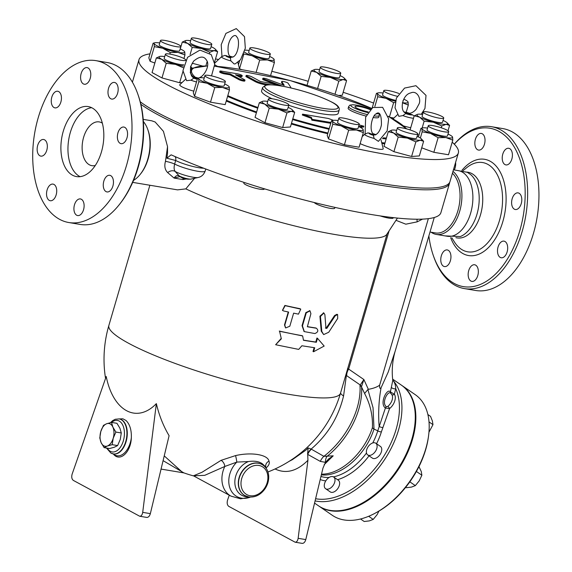 <?xml version="1.0" encoding="UTF-8"?>
<svg xmlns="http://www.w3.org/2000/svg" width="572" height="572" viewBox="0 0 572 572"><rect width="100%" height="100%" fill="white"/><g stroke="black" fill="none" stroke-linecap="round" stroke-linejoin="round"><path stroke-width="0.86" d="M51.494 103.475A8.43 4.976 99.5 0 1 52.681 94.909A8.43 4.976 99.5 0 1 57.736 91.248A8.43 4.976 99.5 0 1 61.254 100.379A8.43 4.976 99.5 0 1 54.962 107.872A8.43 4.976 99.5 0 1 51.494 103.475M39.904 155.798A8.43 4.976 99.5 0 1 37.495 146.167A8.43 4.976 99.5 0 1 43.629 139.496A8.43 4.976 99.5 0 1 47.147 148.634A8.43 4.976 99.5 0 1 40.848 156.127A8.43 4.976 99.5 0 1 39.904 155.798M53.182 199.8A8.43 4.976 99.5 0 1 50.243 200.729A8.43 4.976 99.5 0 1 46.725 191.599A8.43 4.976 99.5 0 1 53.017 184.105A8.43 4.976 99.5 0 1 56.728 190.805A8.43 4.976 99.5 0 1 53.182 199.8M83.555 209.702A8.43 4.976 99.5 0 1 77.628 215.558A8.43 4.976 99.5 0 1 74.11 206.428A8.43 4.976 99.5 0 1 80.409 198.934A8.43 4.976 99.5 0 1 83.555 209.702M113.22 179.701A8.43 4.976 99.5 0 1 112.026 188.267A8.43 4.976 99.5 0 1 106.971 191.927A8.43 4.976 99.5 0 1 103.453 182.797A8.43 4.976 99.5 0 1 109.752 175.297A8.43 4.976 99.5 0 1 113.22 179.701M124.81 127.377A8.43 4.976 99.5 0 1 127.213 137.008A8.43 4.976 99.5 0 1 121.085 143.672A8.43 4.976 99.5 0 1 117.567 134.542A8.43 4.976 99.5 0 1 123.859 127.048A8.43 4.976 99.5 0 1 124.81 127.377M111.526 83.376A8.43 4.976 99.5 0 1 114.471 82.439A8.43 4.976 99.5 0 1 117.989 91.577A8.43 4.976 99.5 0 1 111.697 99.07A8.43 4.976 99.5 0 1 107.986 92.371A8.43 4.976 99.5 0 1 111.526 83.376M81.16 73.473A8.43 4.976 99.5 0 1 87.08 67.61A8.43 4.976 99.5 0 1 90.598 76.748A8.43 4.976 99.5 0 1 84.306 84.241A8.43 4.976 99.5 0 1 81.16 73.473M137.809 94.065L138.267 95.374A80.294 47.383 99.5 0 1 120.213 203.46L119.355 204.547A82.075 48.434 -80.5 0 0 137.809 94.065A82.075 48.434 -80.5 0 0 116.395 65.723A82.075 48.434 -80.5 0 0 107.178 62.527L95.874 60.639A82.075 48.434 99.5 0 1 105.091 63.835A82.075 48.434 99.5 0 1 128.543 157.607A82.075 48.434 99.5 0 1 68.84 222.537A82.075 48.434 99.5 0 1 34.585 133.612A82.075 48.434 99.5 0 1 95.874 60.639M68.84 222.537L80.144 224.424A82.075 48.434 -80.5 0 0 119.355 204.547M92.185 107.965A35.493 20.942 99.5 0 1 102.331 148.513A35.493 20.942 99.5 0 1 76.512 176.591A35.493 20.942 99.5 0 1 61.697 138.138A35.493 20.942 99.5 0 1 88.202 106.578A35.493 20.942 99.5 0 1 92.185 107.965M80.13 176.669A35.493 20.942 99.5 0 1 68.762 139.318A35.493 20.942 99.5 0 1 91.649 107.686M95.274 165.501A22.179 13.092 99.5 0 1 91.885 165.665A22.179 13.092 99.5 0 1 82.625 141.634A22.179 13.092 99.5 0 1 99.192 121.907A22.179 13.092 99.5 0 1 101.687 122.773A22.179 13.092 99.5 0 1 102.345 123.173M455.591 162.427A8.43 4.976 99.5 0 1 454.29 169.963M444.308 250.872A8.43 4.976 99.5 0 1 447.254 249.935A8.43 4.976 99.5 0 1 450.958 256.635A8.43 4.976 99.5 0 1 447.418 265.637A8.43 4.976 99.5 0 1 444.473 266.566A8.43 4.976 99.5 0 1 440.762 259.867A8.43 4.976 99.5 0 1 444.308 250.872M468.718 270.627A8.43 4.976 99.5 0 1 474.638 264.764A8.43 4.976 99.5 0 1 477.784 275.532A8.43 4.976 99.5 0 1 471.864 281.395A8.43 4.976 99.5 0 1 468.718 270.627M497.74 253.36A8.43 4.976 99.5 0 1 498.927 244.795A8.43 4.976 99.5 0 1 503.982 241.134A8.43 4.976 99.5 0 1 507.45 245.538A8.43 4.976 99.5 0 1 506.263 254.104A8.43 4.976 99.5 0 1 501.208 257.765A8.43 4.976 99.5 0 1 497.74 253.36M514.371 209.18A8.43 4.976 99.5 0 1 511.961 199.549A8.43 4.976 99.5 0 1 518.096 192.886A8.43 4.976 99.5 0 1 519.04 193.214A8.43 4.976 99.5 0 1 521.449 202.838A8.43 4.976 99.5 0 1 515.315 209.509A8.43 4.976 99.5 0 1 514.371 209.18M508.873 163.971A8.43 4.976 99.5 0 1 505.927 164.908A8.43 4.976 99.5 0 1 502.216 158.208A8.43 4.976 99.5 0 1 505.762 149.206A8.43 4.976 99.5 0 1 508.701 148.277A8.43 4.976 99.5 0 1 512.412 154.976A8.43 4.976 99.5 0 1 508.873 163.971M484.463 144.215A8.43 4.976 99.5 0 1 478.535 150.078A8.43 4.976 99.5 0 1 475.396 139.311A8.43 4.976 99.5 0 1 481.317 133.448A8.43 4.976 99.5 0 1 484.463 144.215M452.195 142.199A166.359 26.677 -163.7 0 1 458.351 152.989A166.359 26.677 -163.7 0 1 291.191 131.903A166.359 26.677 -163.7 0 1 139.003 59.61A166.359 26.677 -163.7 0 1 150.007 53.839M215.501 58.945A166.359 26.677 -163.7 0 1 218.59 59.509M238.116 63.392A166.359 26.677 -163.7 0 1 238.803 63.542M271.829 71.3A166.359 26.677 -163.7 0 1 308.215 81.296M343.164 92.285A166.359 26.677 -163.7 0 1 373.602 103.074M458.351 152.989L449.992 181.574A166.359 26.677 -163.7 0 1 314.55 169.205A166.359 26.677 -163.7 0 1 140.226 101.759M454.332 144.23A80.294 47.383 99.5 0 1 498.834 131.345A80.294 47.383 99.5 0 1 510.932 252.888A80.294 47.383 99.5 0 1 433.397 255.763A80.294 47.383 99.5 0 1 428.878 235.907M466.852 172.065L468.096 172.272A33.269 19.634 99.5 0 1 471.836 173.566A33.269 19.634 99.5 0 1 481.338 211.583A33.269 19.634 99.5 0 1 457.135 237.909L455.891 237.702M433.397 255.763L433.855 257.064A82.075 48.434 -80.5 0 0 464.485 288.61A82.075 48.434 -80.5 0 0 524.188 223.673A82.075 48.434 -80.5 0 0 500.736 129.901A82.075 48.434 -80.5 0 0 491.52 126.705A82.075 48.434 -80.5 0 0 454.282 144.18M491.52 126.705L502.824 128.593A82.075 48.434 99.5 0 1 512.04 131.789A82.075 48.434 99.5 0 1 535.492 225.561A82.075 48.434 99.5 0 1 475.79 290.497L464.485 288.61M455.956 170.242L467.303 172.294L470.642 174.582A33.269 19.634 99.5 0 1 478.449 207.736A33.269 19.634 99.5 0 1 460.296 236.551L444.995 235.878M453.432 169.82L458.243 170.628A33.269 19.634 99.5 0 1 461.983 171.922A33.269 19.634 99.5 0 1 471.485 209.938A33.269 19.634 99.5 0 1 447.283 236.265L436.314 234.427A33.269 19.634 99.5 0 1 431.109 232.211M281.331 338.831L279.572 331.281L302.645 335.95L303.475 340.297L316.323 342.292L317.496 338.302L324.167 346.06L313.556 351.751L314.729 347.755L301.88 345.76L298.713 349.399L275.64 344.73L281.331 338.831L279.572 331.281M281.031 338.603L275.64 344.73M313.556 351.751L313.006 351.48L314.121 347.676M303.439 340.111A120.671 19.348 16.3 0 0 315.773 342.02L316.938 338.031L317.496 338.302M315.773 342.02L316.323 342.292M279.293 331.059A120.671 19.348 16.3 0 0 302.202 335.7L302.645 335.95M324.875 314.614L323.916 313.027L320.449 316.445L321.814 331.453L323.666 334.591L328.743 332.246L337.709 318.425L337.602 314.557L335.221 315.801L326.819 328.385L325.954 328.285L324.875 314.614M325.361 328.006L325.954 328.285M323.666 334.591L321.242 331.181L319.92 316.18L323.63 312.92M326.219 328.106L334.591 315.515L336.951 314.271L337.602 314.557M283.598 310.953L282.568 310.439L285.142 305.655L300.765 309.137L298.477 314.142L293.636 313.149L289.818 326.219L285.664 327.949L284.799 325.146L288.624 312.076L283.598 310.953M282.446 310.331L284.885 305.441A120.671 19.348 16.3 0 0 299.656 308.608L300.565 309.023M285.521 327.827L284.498 324.917L288.274 311.997M307.386 326.698L310.911 313.678L310.003 310.839L306.277 312.841L302.452 325.918L304.325 331.61L314.893 333.555C318.139 332.182 318.654 330.423 316.445 328.257L307.507 326.791M304.104 331.474L302.03 325.668L305.856 312.598L309.767 310.732M307.328 326.612A120.671 19.348 16.3 0 0 315.923 327.992M104.133 447.633L101.137 442.664A11.533 6.807 -80.5 0 0 107.336 446.024A11.533 6.807 -80.5 0 0 113.206 438.238L112.183 444.68L107.336 446.024L104.133 447.633L109.559 448.541L114.4 447.204L117.603 445.588L120.27 439.418L121.293 432.968L119.934 428.271L116.938 423.301L111.511 422.401L112.87 427.091L115.873 432.067L113.206 438.238A11.533 6.807 -80.5 0 0 112.87 427.091A11.533 6.807 -80.5 0 0 106.671 423.738L111.511 422.401M100.801 431.517L103.468 425.346L106.671 423.738A11.533 6.807 -80.5 0 0 100.801 431.517A11.533 6.807 -80.5 0 0 101.137 442.664L99.778 437.966L100.801 431.517M121.293 432.968L115.873 432.067M117.603 445.588L112.183 444.68M211.511 75.897L214.729 64.228L211.247 54.655L199.978 50.086L187.552 57.307L182.954 70.621L186.572 80.666L190.962 80.194L193.722 78.178L195.774 78.092L194.795 77.828C191.477 77.878 190.068 74.167 190.583 66.681L193.572 61.161C199.456 56.256 203.682 55.799 206.235 59.781C211.182 65.265 202.938 79.243 196.775 78.035L195.774 78.092L197.504 78.564M193.815 91.162A13.499 2.166 -163.7 0 1 179.858 84.635L185.528 79.293M333.662 477.019L338.295 480.208A7.1 4.326 124.5 0 1 337.845 488.502A7.1 4.326 124.5 0 1 330.258 491.906L325.618 488.717A7.1 4.326 124.5 0 1 325.06 482.225A7.1 4.326 124.5 0 1 331.002 476.64A7.1 4.326 124.5 0 1 332.632 476.59A7.1 4.326 124.5 0 1 333.662 477.019A7.1 4.326 124.5 0 1 333.204 485.321A7.1 4.326 124.5 0 1 325.618 488.717M375.768 443.221L380.409 446.41A7.1 4.326 124.5 0 1 379.958 454.711A7.1 4.326 124.5 0 1 372.372 458.108L367.732 454.926A7.1 4.326 124.5 0 1 367.932 447.004A7.1 4.326 124.5 0 1 369.383 445.159A7.1 4.326 124.5 0 1 375.768 443.221A7.1 4.326 124.5 0 1 375.318 451.522A7.1 4.326 124.5 0 1 367.732 454.926M428.957 432.21L432.975 424.646L432.375 420.928L430.523 416.352L427.885 414.536M360.553 518.99L364.214 521.514L369.34 520.892L373.216 519.419L377.112 514.65L378.979 511.061M429.014 421.921L432.975 424.646M368.668 516.287L373.216 519.419M376.548 443.75A51.015 31.088 -55.5 0 0 381.388 431.846A2.66 0.965 17 0 1 377.77 430.838A48.355 29.465 124.5 0 1 372.758 442.942M405.727 487.301L406.327 487.716L411.454 487.094L415.329 485.621L419.226 480.852L421.879 475.232L421.271 471.514L418.969 466.623M416.402 471.471L421.879 475.232M409.831 481.846L415.329 485.621M291.184 460.01L292.435 459.623L305.948 450.085L308.144 447.912L311.147 449.07A8.873 5.084 -60.9 0 0 307.6 453.889L307.707 454.397L320.327 461.397A8.873 5.084 118.9 0 1 323.888 456.334L311.147 449.07C327.599 435.085 338.409 417.388 343.572 395.967L346.375 375.482L359.952 384.777A8.873 6.378 2.6 0 1 361.511 386.665L363.885 379.543L359.967 385.385A8.873 5.591 -4.1 0 1 361.547 386.987L364.586 393.472C370.341 404.375 372.944 415.78 372.401 427.684A48.892 29.794 124.5 0 1 321.514 474.152M320.327 461.397L325.475 462.348L328.757 458.815L333.204 455.834L323.888 456.334A62.369 38.009 124.5 0 0 359.967 385.385M333.204 455.834L324.174 464.657M343.572 395.967A13.306 4.955 12.7 0 1 340.512 393.171A120.671 19.348 -163.7 0 1 202.631 372.815A120.671 19.348 -163.7 0 1 108.873 325.454M397.454 218.082L386.808 234.334A120.671 19.348 -163.7 0 1 308.151 229.15A120.671 19.348 -163.7 0 1 185.836 188.874L177.549 189.868L132.697 182.375M314.557 503.103L318.418 505.762A73.202 44.609 -55.5 0 0 393.522 475.017A73.202 44.609 -55.5 0 0 406.227 389.41A73.202 44.609 -55.5 0 0 401.322 385.092L392.678 379.157M375.525 512.998L376.641 512.39A71.421 43.522 -55.5 0 0 428.392 437.065L428.564 435.8A73.202 44.609 124.5 0 1 375.525 512.998A73.202 44.609 124.5 0 1 332.339 515.322L319.004 506.156A73.202 44.609 -55.5 0 0 397.218 471.085A73.202 44.609 -55.5 0 0 401.901 385.492A73.202 44.609 -55.5 0 0 401.608 385.292M401.901 385.492L415.236 394.659A73.202 44.609 124.5 0 1 428.564 435.8M180.866 46.325A10.646 1.709 -163.7 0 1 180.881 46.539A10.646 1.709 -163.7 0 1 170.184 45.188A10.646 1.709 -163.7 0 1 160.439 40.562A10.646 1.709 -163.7 0 1 170.542 41.742A10.646 1.709 -163.7 0 1 180.866 46.325M180.881 46.539L179.651 50.744A10.646 1.709 -163.7 0 1 168.954 49.392A10.646 1.709 -163.7 0 1 159.209 44.766L160.439 40.562M210.775 44.709A10.646 1.709 -163.7 0 1 199.049 42.314A10.646 1.709 -163.7 0 1 191.355 38.324A10.646 1.709 -163.7 0 1 202.059 39.675A10.646 1.709 -163.7 0 1 211.797 44.301A10.646 1.709 -163.7 0 1 210.775 44.709M211.797 44.301L210.567 48.506A10.646 1.709 -163.7 0 1 209.545 48.906A10.646 1.709 -163.7 0 1 197.819 46.518A10.646 1.709 -163.7 0 1 190.126 42.528L191.355 38.324M265.816 54.183A10.646 1.709 -163.7 0 1 255.083 51.208A10.646 1.709 -163.7 0 1 249.871 48.098A10.646 1.709 -163.7 0 1 260.567 49.449A10.646 1.709 -163.7 0 1 270.313 54.075A10.646 1.709 -163.7 0 1 265.816 54.183M270.313 54.075L269.083 58.28A10.646 1.709 -163.7 0 1 264.586 58.387A10.646 1.709 -163.7 0 1 253.854 55.412A10.646 1.709 -163.7 0 1 248.641 52.302L249.871 48.098M331.245 72.222A10.646 1.709 -163.7 0 1 320.306 67.26A10.646 1.709 -163.7 0 1 331.002 68.604A10.646 1.709 -163.7 0 1 340.748 73.237A10.646 1.709 -163.7 0 1 331.245 72.222M340.748 73.237L339.518 77.434A10.646 1.709 -163.7 0 1 330.015 76.426A10.646 1.709 -163.7 0 1 319.076 71.457L320.306 67.26M397.233 96.268A10.646 1.709 -163.7 0 1 389.525 93.987A10.646 1.709 -163.7 0 1 383.791 90.676A10.646 1.709 -163.7 0 1 398.913 93.493M395.638 100.386A10.646 1.709 -163.7 0 1 388.295 98.191A10.646 1.709 -163.7 0 1 382.561 94.873L383.791 90.676M403.124 100.422L402.995 100.851A10.646 1.709 -163.7 0 1 402.888 101.008M425.046 113.642A10.646 1.709 -163.7 0 1 423.309 112.069A10.646 1.709 -163.7 0 1 434.005 113.42A10.646 1.709 -163.7 0 1 443.743 118.046A10.646 1.709 -163.7 0 1 436.286 117.553A10.646 1.709 -163.7 0 1 425.046 113.642M443.743 118.046L442.513 122.251A10.646 1.709 -163.7 0 1 435.056 121.757A10.646 1.709 -163.7 0 1 423.816 117.846A10.646 1.709 -163.7 0 1 422.079 116.273L423.309 112.069M428.285 125.926A10.646 1.709 -163.7 0 1 428.271 125.711A10.646 1.709 -163.7 0 1 438.967 127.063A10.646 1.709 -163.7 0 1 448.713 131.689A10.646 1.709 -163.7 0 1 438.61 130.509A10.646 1.709 -163.7 0 1 428.285 125.926M448.713 131.689L447.483 135.893A10.646 1.709 -163.7 0 1 437.38 134.713A10.646 1.709 -163.7 0 1 427.055 130.13A10.646 1.709 -163.7 0 1 427.041 129.915L428.271 125.711M380.237 215.923A10.646 1.709 16.3 0 0 393.214 217.982L393.314 217.639M398.377 127.542A10.646 1.709 -163.7 0 1 410.103 129.937A10.646 1.709 -163.7 0 1 417.796 133.927A10.646 1.709 -163.7 0 1 407.092 132.575A10.646 1.709 -163.7 0 1 397.354 127.949A10.646 1.709 -163.7 0 1 398.377 127.542M417.796 133.927L416.566 138.131A10.646 1.709 -163.7 0 1 405.863 136.78A10.646 1.709 -163.7 0 1 396.124 132.153L397.354 127.949M314.321 202.545A10.646 1.709 16.3 0 0 324.853 207.107A10.646 1.709 16.3 0 0 334.699 208.208L334.935 207.393M343.336 118.068A10.646 1.709 -163.7 0 1 354.068 121.042A10.646 1.709 -163.7 0 1 359.28 124.153A10.646 1.709 -163.7 0 1 348.577 122.801A10.646 1.709 -163.7 0 1 338.838 118.175A10.646 1.709 -163.7 0 1 343.336 118.068M359.28 124.153L358.051 128.357A10.646 1.709 -163.7 0 1 347.354 127.005A10.646 1.709 -163.7 0 1 337.609 122.379L338.838 118.175M244.022 182.404L243.822 183.076A10.646 1.709 16.3 0 0 253.568 187.702A10.646 1.709 16.3 0 0 264.264 189.053L264.343 188.789M277.906 100.028A10.646 1.709 -163.7 0 1 288.846 104.991A10.646 1.709 -163.7 0 1 278.149 103.639A10.646 1.709 -163.7 0 1 268.404 99.013A10.646 1.709 -163.7 0 1 277.906 100.028M288.846 104.991L287.616 109.195A10.646 1.709 -163.7 0 1 276.919 107.843A10.646 1.709 -163.7 0 1 267.174 103.217L268.404 99.013M219.627 78.264A10.646 1.709 -163.7 0 1 225.361 81.574A10.646 1.709 -163.7 0 1 214.664 80.23A10.646 1.709 -163.7 0 1 204.926 75.604A10.646 1.709 -163.7 0 1 219.627 78.264M225.361 81.574L224.138 85.779A10.646 1.709 -163.7 0 1 213.435 84.427A10.646 1.709 -163.7 0 1 203.696 79.801L204.926 75.604M184.97 54.976L178.021 52.402A15.973 2.56 16.3 0 0 184.742 51.916L184.97 54.976L183.934 58.516M184.463 51.487L184.742 51.916A15.973 2.56 16.3 0 0 184.341 51.366A15.973 2.56 16.3 0 0 180.187 48.906M170.284 52.531L162.713 48.241A15.973 2.56 16.3 0 0 178.021 52.402L170.284 52.531L169.827 54.083M154.125 43.586L153.103 43.229L154.926 42.757A15.973 2.56 16.3 0 0 154.125 43.586A15.973 2.56 16.3 0 0 162.713 48.241L154.354 46.654L154.125 43.586M159.745 42.929A15.973 2.56 16.3 0 0 154.926 42.757M209.867 52.238L201.43 48.484A15.973 2.56 16.3 0 0 214.142 50.608L209.867 52.238L209.638 53.039M215.258 49.128L217.632 51.68L214.142 50.608A15.973 2.56 16.3 0 0 215.258 49.128A15.973 2.56 16.3 0 0 213.063 47.64A15.973 2.56 16.3 0 0 211.104 46.675M192.192 47.426L187.63 43.393A15.973 2.56 16.3 0 0 201.43 48.484L192.192 47.426L190.104 54.583M190.662 40.698A15.973 2.56 16.3 0 0 186.551 40.426A15.973 2.56 16.3 0 0 185.843 40.526A15.973 2.56 16.3 0 0 187.63 43.393L182.275 42.056L185.786 40.533M259.717 60.067L252.145 55.777A15.973 2.56 16.3 0 0 267.453 59.938L259.717 60.067L256.106 72.394M273.895 59.023L274.396 62.52L267.453 59.938A15.973 2.56 16.3 0 0 274.174 59.452A15.973 2.56 16.3 0 0 273.773 58.902A15.973 2.56 16.3 0 0 269.619 56.442M244.437 52.095A15.973 2.56 16.3 0 0 252.145 55.777L243.786 53.975M249.177 50.465A15.973 2.56 16.3 0 0 244.945 50.207M321.142 76.362L316.581 72.322A15.973 2.56 16.3 0 0 330.373 77.413L321.142 76.362L317.589 88.524M344.208 78.057L346.575 80.609L343.093 79.537L338.817 81.167L330.373 77.413A15.973 2.56 16.3 0 0 343.093 79.537A15.973 2.56 16.3 0 0 344.208 78.057A15.973 2.56 16.3 0 0 342.013 76.569A15.973 2.56 16.3 0 0 340.054 75.604M319.612 69.627A15.973 2.56 16.3 0 0 315.501 69.362A15.973 2.56 16.3 0 0 314.793 69.455A15.973 2.56 16.3 0 0 316.581 72.322L311.225 70.992L314.736 69.469M377.699 96.761L377.47 93.701A15.973 2.56 16.3 0 0 386.057 98.348L377.699 96.761L374.846 106.528M395.188 102.424L393.629 102.638L386.057 98.348A15.973 2.56 16.3 0 0 395.424 101.244M402.373 102.674A15.973 2.56 16.3 0 0 408.086 102.03L408.315 105.091L402.366 102.71M377.47 93.701L376.455 93.336L378.271 92.871A15.973 2.56 16.3 0 0 377.47 93.701M383.097 93.043A15.973 2.56 16.3 0 0 378.271 92.871M407.807 101.601L408.086 102.03A15.973 2.56 16.3 0 0 407.693 101.473A15.973 2.56 16.3 0 0 403.753 99.12M422.615 114.443A15.973 2.56 16.3 0 0 418.497 114.171A15.973 2.56 16.3 0 0 417.789 114.264A15.973 2.56 16.3 0 0 419.576 117.138L414.221 115.801L417.739 114.278M433.376 122.222L424.145 121.171L419.576 117.138A15.973 2.56 16.3 0 0 433.376 122.222A15.973 2.56 16.3 0 0 446.088 124.346L441.82 125.983L433.376 122.222M447.204 122.873L449.578 125.418L446.088 124.346A15.973 2.56 16.3 0 0 447.204 122.873A15.973 2.56 16.3 0 0 445.016 121.386A15.973 2.56 16.3 0 0 443.05 120.413M421.957 128.743L420.935 128.378L422.751 127.913A15.973 2.56 16.3 0 0 421.957 128.743A15.973 2.56 16.3 0 0 430.544 133.39L422.179 131.803L421.957 128.743M427.577 128.085A15.973 2.56 16.3 0 0 422.751 127.913M445.853 137.552L438.109 137.68L430.544 133.39A15.973 2.56 16.3 0 0 445.853 137.552A15.973 2.56 16.3 0 0 452.566 137.065L452.795 140.133L445.853 137.552M452.295 136.644L452.566 137.065A15.973 2.56 16.3 0 0 452.173 136.515A15.973 2.56 16.3 0 0 448.019 134.062M396.661 130.316A15.973 2.56 16.3 0 0 392.549 130.051A15.973 2.56 16.3 0 0 391.834 130.144A15.973 2.56 16.3 0 0 393.629 133.019L388.274 131.682L391.784 130.159M407.421 138.102L398.191 137.051L393.629 133.019A15.973 2.56 16.3 0 0 407.421 138.102A15.973 2.56 16.3 0 0 420.141 140.226L415.865 141.863L407.421 138.102M421.257 138.746L423.623 141.298L420.141 140.226A15.973 2.56 16.3 0 0 421.257 138.746A15.973 2.56 16.3 0 0 419.062 137.266A15.973 2.56 16.3 0 0 417.102 136.293M332.525 121.207L331.503 120.842L333.326 120.377A15.973 2.56 16.3 0 0 332.525 121.207A15.973 2.56 16.3 0 0 341.112 125.854L332.754 124.267L332.525 121.207M338.145 120.549A15.973 2.56 16.3 0 0 333.326 120.377M362.863 129.108L363.141 129.529A15.973 2.56 16.3 0 0 362.741 128.979A15.973 2.56 16.3 0 0 358.587 126.526M356.42 130.016L348.684 130.144L341.112 125.854A15.973 2.56 16.3 0 0 356.42 130.016A15.973 2.56 16.3 0 0 363.141 129.529L363.363 132.597L356.42 130.016M292.306 109.817L294.68 112.369L291.191 111.297A15.973 2.56 16.3 0 0 292.306 109.817A15.973 2.56 16.3 0 0 290.111 108.33A15.973 2.56 16.3 0 0 288.152 107.364M267.71 101.387A15.973 2.56 16.3 0 0 263.599 101.115A15.973 2.56 16.3 0 0 262.891 101.215A15.973 2.56 16.3 0 0 264.679 104.083L259.323 102.753L262.834 101.223M278.478 109.173L269.24 108.122L264.679 104.083A15.973 2.56 16.3 0 0 278.478 109.173A15.973 2.56 16.3 0 0 291.191 111.297L286.915 112.927L278.478 109.173M228.95 86.529L229.222 86.958A15.973 2.56 16.3 0 0 228.829 86.401A15.973 2.56 16.3 0 0 224.667 83.948M198.606 78.629L197.59 78.264L199.406 77.799A15.973 2.56 16.3 0 0 198.606 78.629A15.973 2.56 16.3 0 0 207.2 83.276L198.834 81.689L198.606 78.629M204.233 77.971A15.973 2.56 16.3 0 0 199.406 77.799M229.451 90.019L222.501 87.444A15.973 2.56 16.3 0 0 229.222 86.958L229.451 90.019L225.175 104.64L210.489 102.188L194.559 96.31L198.834 81.689M222.501 87.444L214.765 87.566L207.2 83.276A15.973 2.56 16.3 0 0 222.501 87.444M154.84 63.027L150.078 61.268L148.827 57.851L153.103 43.229M150.078 61.268L154.354 46.654M180.266 48.942L182.275 42.056M214.543 62.219L217.632 51.68M238.452 64.729L239.604 60.804M270.57 75.604L274.396 62.52M338.638 95.495L342.299 95.231L346.575 80.609M334.999 94.23L338.817 81.167M406.213 112.284L408.315 105.091M389.468 116.874L393.629 102.638M393.936 118.025L390.54 117.46M448.012 130.759L449.578 125.418M441.291 127.785L441.82 125.983M422.129 128.049L424.145 121.171M438.109 137.68L433.841 152.302L448.519 154.755L452.795 140.133M420.356 138.038L422.179 131.803M433.841 152.302L421.714 147.826M423.623 141.298L419.347 155.92L411.59 156.478L415.865 141.863M411.59 156.478L393.915 151.673L398.191 137.051M393.915 151.673L383.998 146.303L388.274 131.682M363.363 132.597L359.094 147.219L344.408 144.766L348.684 130.144M344.408 144.766L328.478 138.889L332.754 124.267M328.478 138.889L327.227 135.464L331.503 120.842M294.68 112.369L290.404 126.984L282.647 127.549L264.965 122.737L269.24 108.122M282.647 127.549L286.915 112.927M264.965 122.737L255.048 117.367L259.323 102.753M210.489 102.188L214.765 87.566M194.559 96.31L193.315 92.886L197.59 78.264M205.877 65.894L207.128 61.612M202.481 66.009L192.106 63.185M241.77 69.641L239.511 68.804L243.786 54.19M307.035 85.314L311.225 70.992M372.193 107.908L376.455 93.336M410.095 129.93L414.221 115.801M418.918 135.278L417.603 134.57M418.432 136.937L420.935 128.378M185.492 60.468A10.646 1.709 -163.7 0 1 174.024 58.494A10.646 1.709 -163.7 0 1 165.408 54.204A10.646 1.709 -163.7 0 1 172.866 54.697A10.646 1.709 -163.7 0 1 184.105 58.609A10.646 1.709 -163.7 0 1 185.807 59.903M183.741 64.779A10.646 1.709 -163.7 0 1 172.036 62.455A10.646 1.709 -163.7 0 1 164.178 58.408L165.408 54.204M190.669 66.388L191.677 67.553L190.519 66.888M164.715 56.578A15.973 2.56 16.3 0 0 160.603 56.306A15.973 2.56 16.3 0 0 159.888 56.406A15.973 2.56 16.3 0 0 161.683 59.273L156.328 57.936L159.838 56.413M183.133 67.653L175.475 64.364A15.973 2.56 16.3 0 0 183.405 66.116M175.475 64.364L166.245 63.306L161.683 59.273A15.973 2.56 16.3 0 0 175.475 64.364M182.053 82.561L179.644 82.74L161.969 77.928L152.052 72.558L156.328 57.936M161.969 77.928L166.245 63.306M190.254 72.422L191.677 67.553M179.644 82.74L182.983 71.328M449.663 182.389A166.359 26.677 -163.7 0 1 449.506 183.255A166.359 26.677 -163.7 0 1 333.011 175.568A166.359 26.677 -163.7 0 1 157.357 114.436A166.359 26.677 -163.7 0 1 140.855 104.276M333.455 120.349L328.385 118.475L302.567 114.164L311.418 117.432L312.112 119.334L331.024 122.487M358.673 126.562L363.863 126.19L359.066 124.882M330.78 123.33L311.869 120.17L312.112 119.334M311.869 120.17L311.175 118.268L311.418 117.432M311.175 118.268L302.323 115.008L302.567 114.164M360.145 127.277L363.613 127.027L363.863 126.19M277.005 85.321A3.325 0.536 16.3 0 0 272.129 83.626L260.489 81.51L251.987 76.913A3.325 0.536 16.3 0 0 248.477 75.69A3.325 0.536 16.3 0 0 246.146 75.533A3.325 0.536 16.3 0 0 246.689 76.026L255.634 80.866A6.657 1.065 16.3 0 0 264.514 83.691L270.999 84.778M266.645 84.928L264.264 84.534A6.657 1.065 -163.7 0 1 255.391 81.71L246.446 76.862A3.325 0.536 -163.7 0 1 245.896 76.376L246.146 75.533M240.812 75.711A3.325 0.536 16.3 0 0 242.213 75.676A3.325 0.536 16.3 0 0 240.59 74.703A3.325 0.536 16.3 0 0 237.237 73.774L221.335 71.121A3.325 0.536 16.3 0 0 219.934 71.157A3.325 0.536 16.3 0 0 221.564 72.129A3.325 0.536 16.3 0 0 224.918 73.059L230.216 73.945L239.16 78.786A3.325 0.536 16.3 0 0 242.671 80.008A3.325 0.536 16.3 0 0 245.002 80.166A3.325 0.536 16.3 0 0 244.458 79.672L235.514 74.832L240.812 75.711L240.569 76.555L237.866 76.105M245.002 80.166L244.759 81.002A3.325 0.536 -163.7 0 1 242.428 80.852A3.325 0.536 -163.7 0 1 238.917 79.63L229.973 74.782L224.667 73.902A3.325 0.536 -163.7 0 1 221.314 72.973A3.325 0.536 -163.7 0 1 219.691 72.001L219.934 71.157M229.973 74.782L230.216 73.945M242.213 75.676L241.97 76.519A3.325 0.536 -163.7 0 1 240.569 76.555M290.261 87.802A6.657 1.065 16.3 0 0 290.848 87.552A6.657 1.065 16.3 0 0 290.79 87.33L288.109 83.24A3.325 0.536 16.3 0 0 284.799 81.817A3.325 0.536 16.3 0 0 281.753 81.481A3.325 0.536 16.3 0 0 281.781 81.589L284.241 85.364L267.675 79.236A3.325 0.536 16.3 0 0 262.891 78.328A3.325 0.536 16.3 0 0 264.493 79.293L281.274 85.743A6.657 1.065 16.3 0 0 282.582 86.208M283.383 85.257L281.531 82.432A3.325 0.536 -163.7 0 1 281.51 82.318L281.753 81.481M278.185 85.485L264.243 80.13A3.325 0.536 -163.7 0 1 262.641 79.172L262.891 78.328M368.289 111.94A9.846 1.58 -163.7 0 1 355.019 106.585A9.846 1.58 -163.7 0 1 360.439 106.721A9.846 1.58 -163.7 0 1 370.156 109.652M374.167 115.923A15.973 2.56 16.3 0 0 379.315 115.515L378.821 117.196A15.973 2.56 -163.7 0 1 373.201 117.539M366.066 116.073A15.973 2.56 -163.7 0 1 348.162 108.23L348.655 106.549A15.973 2.56 16.3 0 0 366.802 114.457M339.21 109.938C339.689 107.364 337.323 104.798 332.11 102.245C319.676 95.974 304.168 90.819 285.592 86.787C278.464 85.35 272.865 84.67 268.804 84.756L265.765 85.092L262.569 87.53A39.926 6.399 16.3 0 0 299.092 104.876A39.926 6.399 16.3 0 0 339.21 109.938L338.231 113.299A39.926 6.399 -163.7 0 1 288.753 105.298M272.093 98.777A39.926 6.399 -163.7 0 1 261.583 90.891L262.569 87.53M217.61 66.388A13.499 2.166 -163.7 0 1 214.736 64.715M410.739 127.713A13.499 2.166 -163.7 0 1 403.761 125.99M381.002 139.868L383.204 148.627A13.499 2.166 -163.7 0 1 374.853 148.463A13.499 2.166 -163.7 0 1 360.153 143.593M143.215 119.369L151.651 120.778L155.148 122L163.435 131.338L167.539 146.632L167.546 153.182L166.881 158.215L175.625 160.482A4.433 3.346 117.1 0 0 174.903 156.485M449.506 183.255L440.898 212.67A166.359 26.677 16.3 0 1 344.13 209.381A166.359 26.677 16.3 0 1 176.419 157.15A166.359 26.677 16.3 0 1 171.857 155.141L171.092 154.855L166.881 158.215M179.937 176.555A8.873 6.299 -64.3 0 1 179.865 176.519A8.873 6.299 -64.3 0 1 178.621 175.64C177.055 175.168 175.54 175.983 174.088 178.085L179.987 176.584M167.539 146.632L165.465 161.34C164.171 166.037 164.9 169.784 167.646 172.572A7.1 5.119 139.4 0 1 175.168 171.464L179.029 175.761A6.607 1.058 -163.7 0 0 185.071 178.171A6.607 1.058 -163.7 0 0 190.926 179.093C186.358 179.465 182.69 178.607 179.923 176.526L179.923 176.526A8.873 7.979 -54.2 0 1 179.029 175.761L178.621 175.64M183.154 178.171L182.904 179.558L183.962 178.443M167.646 172.572L174.088 178.085L182.904 179.558L186.093 179.007M165.465 161.34A7.1 1.044 -164.4 0 1 174.689 164.085L175.625 160.482A17.746 2.846 16.3 0 0 203.675 168.211M175.168 171.464C173.952 169.734 173.795 167.274 174.689 164.085A17.746 2.846 -163.7 0 0 193.3 170.377A17.746 2.846 -163.7 0 0 205.162 171.064C203.804 174.66 201.451 176.82 198.091 177.52A13.306 2.131 16.3 0 1 187.459 175.983A13.306 2.131 16.3 0 1 175.168 171.464M194.587 178.292L185.836 188.874M143.379 121.557A33.269 19.634 99.5 0 1 147.769 129.494L148.112 130.466A31.939 18.847 99.5 0 1 140.926 173.466L140.283 174.281A33.269 19.634 99.5 0 1 133.562 180.359M395.988 220.313L405.82 224.188L417.124 221.872A11.533 5.405 71.8 0 1 417.095 219.233M321.342 474.874A48.355 29.465 -55.5 0 0 374.009 429.079L373.037 407.707L367.889 389.518L368.347 389.332C373.273 388.474 377.041 387.094 379.644 385.192C379.529 388.274 380.001 389.132 381.081 387.759L388.224 372.036L395.052 351.565C391.741 363.327 391.92 374.024 392.807 380.323L390.397 391.92C387.437 387.408 378.993 403.332 385.392 408.036A1.773 1.337 126.7 0 1 386.436 406.763C380.988 403.017 388.259 389.797 390.79 393.329A1.773 1.559 134 0 1 390.397 391.92L394.344 394.194L395.724 388.738A2.66 1.173 12.4 0 1 391.455 387.387M73.316 480.394C71.765 479.129 71.364 477.041 72.122 474.145L106.228 376.476A61.061 35.264 -85.3 0 0 114.093 398.005A61.061 35.264 -85.3 0 0 156.356 403.61A114.593 92.485 101.9 0 0 169.09 435.692L150.35 513.635L142.707 512.362C142.235 514.95 141.227 516.237 139.697 516.237L73.316 480.394M142.707 512.362L156.356 403.61M113.22 453.911L113.528 454.254C120.049 462.276 130.931 452.187 131.338 437.737C131.589 429.972 129.815 424.231 126.019 420.506L122.866 418.797L119.276 418.94M139.697 516.237L146.768 517.424C148.391 517.438 149.585 516.173 150.35 513.635M126.019 420.506L122.866 418.797M163.091 460.639L183.798 472.844M193.329 475.84L204.747 475.332L224.789 466.466L236.822 462.09A5.327 0.422 80.2 0 0 235.564 455.591L221.078 460.331L202.123 472.2L193.357 475.847A120.671 120.671 0 0 1 182.511 472.372L164.235 455.877M266.066 467.989L266.202 467.867C268.904 465.479 269.834 463.248 268.983 461.175C267.91 454.661 251.58 451.909 235.564 455.591M229.265 495.202L227.556 500.1C226.798 503.002 227.198 505.083 228.75 506.356L295.131 542.199C296.661 542.199 297.669 540.905 298.141 538.316L307.929 460.288L307.707 454.397A8.873 5.084 -60.9 0 1 311.411 449.227M325.418 462.355A8.873 5.062 83.7 0 1 326.934 456.42A61.833 37.681 -55.5 0 0 361.547 386.987L361.511 386.665M308.144 447.912L307.6 453.889M325.475 462.348L322.965 468.118L305.784 539.589L298.141 538.316M295.131 542.199L302.202 543.379C303.825 543.393 305.019 542.127 305.784 539.589M292.435 459.623L289.103 461.354M346.739 375.704A8.873 5.405 124.5 0 1 348.663 369.083L347.461 368.74M381.388 431.846L389.553 408.615A10.31 6.285 -55.5 0 0 394.344 394.194A1.773 1.373 145.3 0 1 391.748 394.444L391.641 394.301A8.873 8.873 0 0 0 390.798 393.343L391.748 394.444A8.594 5.234 124.5 0 1 391.069 402.481A8.594 5.234 124.5 0 1 387.759 406.463A1.773 0.622 -128.8 0 1 389.553 408.615L385.392 408.036L377.77 430.838L374.009 429.079A8.873 3.125 17.7 0 1 372.401 427.684M367.889 389.518L364.586 393.472M345.81 375.06L346.375 375.482A8.873 6.22 117 0 1 346.21 373.666M387.759 406.463L386.436 406.763M194.001 476.111L231.017 496.146A24.846 19.655 118.4 0 1 224.789 466.466A5.327 3.303 61 0 0 221.078 460.331M264.414 466.252A18.962 15.008 118.4 0 0 262.498 463.892C259.166 461.447 254.483 460.667 248.462 461.547A18.962 15.008 118.4 0 0 234.842 481.824A18.962 15.008 118.4 0 0 247.89 496.768M262.498 463.892L265.78 466.931A5.327 4.898 157 0 1 268.983 461.175M250.429 497.111A22.408 17.725 118.4 0 1 230.123 488.567A22.408 17.725 118.4 0 1 236.822 462.09L248.462 461.547M266.087 468.182A22.408 17.725 118.4 0 0 265.78 466.931L266.116 468.218M392.685 380.015L392.892 380.244C394.687 382.318 395.631 385.149 395.724 388.738A71.421 43.522 124.5 0 1 379.386 462.755A71.421 43.522 124.5 0 1 315.608 498.712M452.431 173.244A31.939 18.847 99.5 0 1 458.022 210.346A31.939 18.847 99.5 0 1 435.471 232.94L430.008 232.025M452.974 171.385A33.269 19.634 99.5 0 1 460.067 209.924A33.269 19.634 99.5 0 1 436.314 234.427M147.769 129.494A33.269 19.634 99.5 0 1 140.283 174.281M374.031 138.403A8.38 1.344 16.3 0 1 364.736 134.184L368.025 132.861L373.323 134.542L374.031 138.403L378.414 141.363L387.137 130.938L388.66 118.783L382.618 107.321L372.751 107.536L365.644 117.146L365.115 133.862M372.851 133.655L372.715 133.448C369.004 128.586 372.443 115.365 375.968 113.935C377.756 112.276 381.66 111.004 381.41 124.896C380.373 130.151 378.307 133.505 375.203 134.956L373.323 134.542L372.851 133.655A4.54 0.729 -163.7 0 1 375.954 134.692M421.249 114.271L424.96 108.43L426.011 95.388L415.93 85.7L404.547 88.088L396.396 98.112L395.016 107.736L398.87 116.338L402.91 115.594L405.67 113.571L407.729 113.492L412.062 114.643L414.185 115.952M407.729 113.492L406.749 113.227C399.142 112.977 401.573 94.702 410.767 92.921C416.888 89.997 421.457 98.727 419.062 103.882L416.073 109.409C413.735 111.962 411.289 113.299 408.723 113.428L407.729 113.492M231.145 57.4L230.18 57.043L229.708 56.156A4.54 0.729 -163.7 0 1 232.811 57.186M231.131 57.393L233.669 56.635C238.76 53.239 239.804 39.618 236.93 37.123C235.979 35.092 234.456 34.992 232.368 36.837C230.38 38.739 229 41.706 228.228 45.724C227.713 50.879 228.221 54.376 229.751 56.206L229.708 56.156M230.888 60.897A8.38 1.344 16.3 0 1 221.593 56.678L224.882 55.362L230.18 57.043L230.888 60.897L234.141 63.964L235.271 63.864L240.576 59.681L245.324 48.212L244.509 36.644L236.286 28.6L225.919 33.391L221.2 44.688L221.972 56.363M463.055 170.628L466.788 167.603A45.252 26.705 99.5 0 1 487.73 164.321A45.252 26.705 99.5 0 1 496.653 228.378A45.252 26.705 99.5 0 1 454.382 241.892L451.837 237.823M450.672 237.687A48.784 28.786 -80.5 0 0 497.697 234.577A48.784 28.786 -80.5 0 0 490.104 161.204A48.784 28.786 -80.5 0 0 461.919 170.377M319.92 316.18L320.449 316.445M321.242 331.181L321.814 331.453M334.591 315.515L335.221 315.801M299.656 308.608L300.028 308.844M305.856 312.598L306.277 312.841M302.03 325.668L302.452 325.918M192.592 76.669A4.54 0.729 -163.7 0 1 197.647 77.942M197.304 79.236A4.54 0.729 -163.7 0 1 193.722 78.178M190.962 80.194A8.38 1.344 16.3 0 0 196.511 81.96M337.551 479.693A51.015 31.088 -55.5 0 0 369.033 455.82M320.227 479.515A51.015 31.088 -55.5 0 0 325.768 480.895M366.502 452.967A48.355 29.465 124.5 0 1 333.44 476.884M329.129 477.441A48.355 29.465 124.5 0 1 320.963 476.447M264.264 84.534L264.514 83.691M255.391 81.71L255.634 80.866M246.446 76.862L246.689 76.026M224.667 73.902L224.918 73.059M238.917 79.63L239.16 78.786M281.531 82.432L281.781 81.589M264.243 80.13L264.493 79.293M378.092 113.077A14.193 2.274 -163.7 0 1 376.026 113.9M367.846 112.605A14.193 2.274 -163.7 0 1 350.922 105.227A14.193 2.274 -163.7 0 1 370.778 109.045M331.76 102.123A38.152 6.12 -163.7 0 1 303.961 104.14A38.152 6.12 -163.7 0 1 268.425 84.899A38.152 6.12 -163.7 0 1 331.76 102.123M384.977 142.964A117.489 18.84 -163.7 0 1 381.71 142.678M327.942 133.026A117.489 18.84 -163.7 0 1 291.484 123.287M256.621 111.998A117.489 18.84 -163.7 0 1 226.448 100.279M226.233 101.015A118.74 19.04 16.3 0 0 256.42 112.691M291.284 123.967A118.74 19.04 16.3 0 0 327.742 133.719M381.917 143.515A118.74 19.04 16.3 0 0 384.741 143.772M227.584 96.396A114.093 18.29 16.3 0 0 257.729 108.222M292.578 119.541A114.093 18.29 16.3 0 0 329.043 129.258M362.369 136.014A114.093 18.29 16.3 0 0 362.727 136.072M382.461 138.596A114.093 18.29 16.3 0 0 386.171 138.867M207.593 65.887L192.542 68.139A114.093 18.29 16.3 0 0 191.241 69.04M190.269 72.387A114.093 18.29 16.3 0 0 193.079 76.641M195.059 77.084A112.834 18.09 -163.7 0 1 207.586 65.98M214.686 66.23A112.834 18.09 -163.7 0 1 371.593 108.351M388.252 116.302A112.834 18.09 -163.7 0 1 406.399 128.836M386.415 138.038A112.834 18.09 -163.7 0 1 383.183 137.823M363.427 135.414A112.834 18.09 -163.7 0 1 362.584 135.278M329.25 128.564A112.834 18.09 -163.7 0 1 292.778 118.862M257.929 107.522A112.834 18.09 -163.7 0 1 227.799 95.66M417.124 221.872L422.536 219.126M368.347 389.332L363.885 379.543L348.663 369.083L389.074 230.873M428.342 218.661L379.644 385.192M111.268 453.224A17.746 10.475 -80.5 0 0 113.263 453.918A17.746 10.475 -80.5 0 0 126.519 438.138A17.746 10.475 -80.5 0 0 119.112 418.911L115.222 419.276L112.748 420.577L110.46 422.637M111.569 422.408A15.973 9.424 99.5 0 1 124.41 434.455A15.973 9.424 99.5 0 1 110.353 451.308A15.973 9.424 99.5 0 1 107.271 448.155M113.449 453.946A17.746 10.475 -80.5 0 0 113.628 453.975A17.746 10.475 -80.5 0 0 127.048 437.101A17.746 10.475 -80.5 0 0 119.476 418.969A17.746 10.475 -80.5 0 0 119.291 418.94M113.313 453.925A18.962 11.19 -80.5 0 0 131.338 437.737M275.068 468.961C285.993 474.145 296.947 471.257 307.929 460.288M381.081 387.759A111.797 79.701 83.8 0 0 379.143 426.376A2.66 0.908 -161.7 0 0 382.782 427.484M261.819 464.392A17.746 14.043 118.4 0 0 261.69 464.328L261.94 464.464A17.746 14.043 118.4 0 0 241.141 473.38A17.746 14.043 118.4 0 0 245.045 495.674A17.746 14.043 118.4 0 0 248.577 496.875M250.021 495.709A15.973 12.634 -61.6 0 1 245.645 471.178A15.973 12.634 -61.6 0 1 267.667 474.853A15.973 12.634 -61.6 0 1 250.021 495.709M261.69 464.328A17.746 14.043 118.4 0 0 240.898 473.244A17.746 14.043 118.4 0 0 244.795 495.538A17.746 14.043 118.4 0 0 244.916 495.602M315.086 500.886A73.202 44.609 -55.5 0 0 385.242 458.608A73.202 44.609 -55.5 0 0 392.892 380.244M373.788 135.428A4.54 0.729 -163.7 0 1 369.705 133.941A4.54 0.729 -163.7 0 1 369.476 133.09M412.062 114.643A4.54 0.729 -163.7 0 1 410.167 114.808A4.54 0.729 -163.7 0 1 405.67 113.571M402.91 115.594A8.38 1.344 16.3 0 0 413.506 118.261M404.54 112.069A4.54 0.729 -163.7 0 1 409.602 113.342M230.645 57.929A4.54 0.729 -163.7 0 1 226.562 56.435A4.54 0.729 -163.7 0 1 226.333 55.591M132.397 82.189L139.003 59.61M323.366 312.762L323.916 313.027M300.765 309.137L300.386 308.894M309.552 310.589L310.003 310.839M303.882 331.36L304.325 331.61M197.776 77.921L192.435 76.541M149.871 185.242L108.873 325.447A120.671 120.671 0 0 0 105.548 378.435M387.08 233.927L340.504 393.186M290.74 87.909L290.848 87.552M370.799 109.023L358.115 105.42L352.895 104.726L349.857 105.155L348.655 106.549M379.315 115.515L378.771 113.292M192.542 68.139L191.32 68.79M406.921 128.979L388.238 116.223M371.628 108.322L290.183 80.552L214.693 66.166M205.763 169.005L205.162 171.064M190.926 179.093L198.091 177.52M113.628 453.975L110.918 453.103L106.492 448.026M119.476 418.969L119.112 418.911M184.041 472.93L161.061 469.09M267.953 471.964A120.671 120.671 0 0 0 340.54 393.078M261.94 464.464C265.951 466.802 268.197 470.549 268.676 475.711C268.962 480.237 267.789 484.534 265.165 488.588C260.732 494.837 255.262 497.626 248.777 496.946L244.795 495.538M231.017 496.146L240.626 498.813L250.472 497.111M434.255 217.503L395.059 351.565M372.801 133.583L376.047 134.642M364.736 134.184L362.205 136.558M409.731 113.313L404.39 111.933M397.476 114.693L393.05 118.862M229.658 56.085L232.904 57.143M221.593 56.678L214.664 63.206M237.859 62.369L239.596 69.269"/></g></svg>
